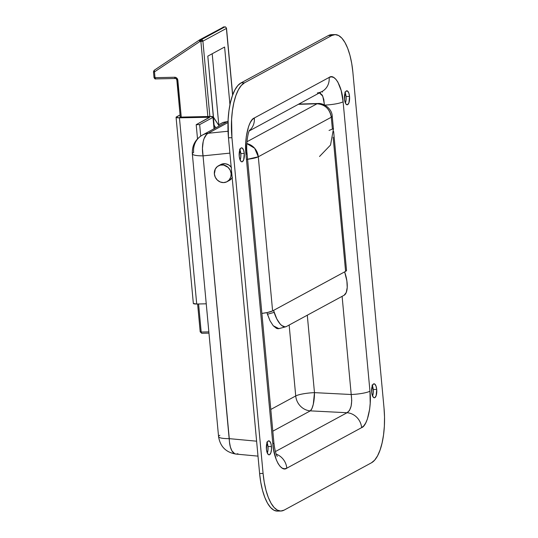 <?xml version="1.0" encoding="UTF-8"?>
<svg xmlns="http://www.w3.org/2000/svg" width="538" height="538" viewBox="0 0 538 538"><rect width="100%" height="100%" fill="white"/><g stroke="black" fill="none" stroke-linecap="round" stroke-linejoin="round"><path stroke-width="0.81" d="M239.618 149.087L240.809 153.545L244.279 153.464A7.001 2.596 -91.3 0 1 241.912 161.83A7.001 2.596 -91.3 0 1 239.235 156.195L239.827 149.88L241.118 147.963L242.134 147.963L243.499 149.88L244.279 153.464L243.687 159.786L242.396 161.703L241.38 161.696L240.015 159.779L239.235 156.195A7.001 2.596 -91.3 0 1 241.602 147.829A7.001 2.596 -91.3 0 1 244.279 153.464L240.809 153.545A7.001 2.596 88.7 0 0 239.908 149.665M266.801 442.088L267.991 446.547L271.455 446.473A7.001 2.596 -91.3 0 1 269.094 454.839A7.001 2.596 -91.3 0 1 266.418 449.203L267.009 442.882L268.301 440.965L269.316 440.965L270.681 442.882L271.286 445.155L271.508 449.203L270.87 452.788L269.578 454.704L268.563 454.704L267.198 452.788L266.418 449.203A7.001 2.596 -91.3 0 1 268.785 440.83A7.001 2.596 -91.3 0 1 271.455 446.473L267.991 446.547A7.001 2.596 88.7 0 0 267.09 442.666M372.054 385.053L373.244 389.505L376.714 389.431A7.001 2.596 -91.3 0 1 374.347 397.797A7.001 2.596 -91.3 0 1 371.677 392.162L372.262 385.847L373.554 383.93L374.569 383.93L375.934 385.847L376.714 389.431L376.123 395.746L374.831 397.663L373.816 397.663L372.451 395.746L371.677 392.162A7.001 2.596 -91.3 0 1 374.038 383.796A7.001 2.596 -91.3 0 1 376.714 389.431L373.244 389.505A7.001 2.596 88.7 0 0 372.343 385.625M344.878 92.052L346.062 96.504L349.532 96.43A7.001 2.596 -91.3 0 1 347.165 104.796A7.001 2.596 -91.3 0 1 344.495 99.16L345.08 92.839L345.894 91.326L347.387 90.929L348.752 92.845L349.532 96.43L348.94 102.745L347.649 104.661L346.142 104.264L345.268 102.745L344.495 99.16A7.001 2.596 -91.3 0 1 346.855 90.794A7.001 2.596 -91.3 0 1 349.532 96.43L346.062 96.504A7.001 2.596 88.7 0 0 345.161 92.623M263.082 473.447L264.232 482.203L265.987 490.273L268.274 497.347L271.004 503.151L274.077 507.469L277.373 510.125L280.769 511.026L284.125 510.125L371.462 462.794L374.656 460.145L377.568 455.827L380.077 450.024L382.094 442.949L383.54 434.886L384.361 426.13L384.522 417.017L384.011 407.912L352.867 72.179L351.717 63.423L349.962 55.353L347.676 48.279L344.945 42.475L341.872 38.158L338.577 35.501L335.181 34.607L331.825 35.501L244.487 82.832L241.293 85.488L238.381 89.799L235.873 95.603L233.855 102.677L232.409 110.747L231.589 119.503L231.939 137.715L263.082 473.447L259.612 473.527A46.685 17.297 88.7 0 0 277.44 511.1L280.91 511.019A46.685 17.297 -91.3 0 1 263.082 473.447L231.939 137.715L228.468 137.789L259.612 473.527L263.082 473.447M249.639 130.082C248.045 132.14 245.853 144.117 247.036 153.31A15.562 2.703 174.7 0 1 245.987 154.433L272.833 443.83C273.741 459.196 281.394 472.532 286.808 468.188L361.63 427.643C367.293 425.988 371.859 406.029 369.962 391.2A15.562 2.703 174.7 0 1 351.213 394.509L314.474 392.639L351.213 394.509L342.107 296.337L351.213 394.509A15.562 2.703 -5.3 0 0 369.962 391.2L343.116 101.796A15.562 2.703 174.7 0 1 324.744 105.092A15.562 2.703 -5.3 0 0 343.116 101.796L369.962 391.2L370.198 403.312L369.653 409.122L367.36 419.169L365.692 423.016L363.755 425.881L361.63 427.643L286.808 468.188L284.575 468.786L282.322 468.195L280.13 466.439L278.092 463.574L276.276 459.721L273.6 449.66L272.833 443.83L245.987 154.433L245.752 142.321L246.296 136.504L248.59 126.464L250.264 122.61L252.194 119.752L254.319 117.983L329.142 77.438L331.374 76.84L333.634 77.432L335.82 79.194L337.857 82.052L341.186 90.606L343.116 101.796C342.208 86.43 334.555 73.094 329.142 77.438L254.319 117.983C248.657 119.644 244.097 139.604 245.987 154.433A15.562 2.703 -5.3 0 0 247.029 153.276A15.562 2.703 -5.3 0 0 245.826 152.415L245.826 152.415M270.796 409.465L295.725 395.955L289.148 325.039L295.725 395.955A15.562 14.203 -118.5 0 0 310.312 410.864L347.05 412.733L275.409 451.557L347.05 412.733L310.312 410.864L272.813 431.187L310.312 410.864A15.562 4.23 92.9 0 0 314.474 392.639L307.292 315.207L314.474 392.639L313.298 404.253L311.932 408.53L310.312 410.864A15.562 14.203 61.5 0 1 295.725 395.955A15.562 2.703 174.7 0 1 314.474 392.639A15.562 2.703 -5.3 0 0 295.725 395.955L270.796 409.465M349.478 410.44L347.05 412.733A15.562 14.203 61.5 0 1 361.63 427.643A15.562 14.203 -118.5 0 0 347.05 412.733C351.038 409.99 352.424 403.917 351.213 394.509L351.738 400.588L351.126 406.177L349.478 410.44M319.693 92.751L322.275 95.165L323.802 99.463L324.367 105.112M335.039 34.607L331.569 34.681A46.685 17.297 88.7 0 0 328.355 35.575L331.825 35.501L328.355 35.575L241.017 82.906L244.487 82.832L241.017 82.906A46.685 17.297 88.7 0 0 228.468 137.789L231.939 137.715A46.685 17.297 -91.3 0 1 244.487 82.832L331.825 35.501A46.685 17.297 -91.3 0 1 335.039 34.607A46.685 17.297 -91.3 0 1 352.867 72.179L384.011 407.912A46.685 17.297 -91.3 0 1 371.462 462.794L284.125 510.125A46.685 17.297 -91.3 0 1 280.91 511.019M331.717 34.681L328.355 35.575L241.017 82.906L237.823 85.562L234.911 89.873L232.403 95.683L230.385 102.751L228.939 110.821L228.119 119.577L228.468 137.789L259.612 473.527L260.762 482.283L262.517 490.353L264.804 497.428L267.534 503.232L270.607 507.542L273.903 510.206L277.299 511.1M240.809 153.545L240.735 157.587L240.136 160.075A7.001 2.596 88.7 0 0 240.809 153.545M267.991 446.547L267.917 450.595L267.319 453.083A7.001 2.596 88.7 0 0 267.991 446.547M373.244 389.505L373.177 393.554L372.572 396.042A7.001 2.596 88.7 0 0 373.244 389.505M346.062 96.504L345.995 100.552L345.396 103.04A7.001 2.596 88.7 0 0 346.062 96.504M208.213 133.263L227.998 122.543L208.213 133.263A19.301 17.606 -118.5 0 0 202.355 135.112A19.301 17.606 61.5 0 1 208.213 133.263A19.301 8.944 84.2 0 0 203.048 155.859A19.301 3.349 174.7 0 1 192.335 153.861A19.301 3.349 174.7 0 1 193.633 152.476A19.301 17.606 61.5 0 1 202.355 135.112C195.274 139.369 191.931 145.623 192.335 153.861A19.301 3.349 -5.3 0 0 203.048 155.859L202.443 148.401L203.209 141.487L204.084 138.575L206.632 134.386L208.213 133.263L228.038 131.245L208.213 133.263M237.944 453.749L236.29 454.099L234.696 453.709L231.912 450.831L230.385 447.051L229.491 442.236L203.048 155.859L229.894 153.128L203.048 155.859L229.282 438.652A19.301 3.349 174.7 0 1 218.569 436.648A19.301 3.349 -5.3 0 0 229.282 438.652A19.301 8.352 95.3 0 0 236 454.079L257.998 456.123M192.335 153.861L218.569 436.648A19.301 3.349 174.7 0 1 219.86 435.262M256.613 441.187L229.282 438.652L256.613 441.187M322.134 91.426L322.544 92.099M240.701 152.631A11.829 2.051 -5.3 0 0 239.269 152.496A11.829 2.051 174.7 0 1 240.701 152.631M249.376 130.573A15.562 14.203 -118.5 0 0 254.319 117.983A15.562 14.203 61.5 0 1 249.376 130.573M273.876 442.68A15.562 2.703 174.7 0 1 272.833 443.83A15.562 2.703 -5.3 0 0 273.882 442.713L247.036 153.31M249.208 130.942L322.107 91.44A15.562 14.203 -118.5 0 0 329.142 77.438A15.562 14.203 61.5 0 1 322.269 91.352A15.562 14.203 61.5 0 1 317.38 92.933M286.808 468.188A15.562 14.203 -118.5 0 0 276.236 454.153A15.562 14.203 61.5 0 1 286.808 468.188M319.088 92.617L322.766 96.141L324.347 104.19M226.404 28.427L232.598 95.139L226.404 28.427A1.553 1.419 -118.5 0 0 224.817 26.927L201.306 39.671A1.553 1.419 61.5 0 1 202.893 41.164L226.404 28.427L202.893 41.164L201.306 39.671L200.244 39.698L223.761 26.954L224.817 26.927L201.306 39.671L200.244 39.698L223.761 26.954A1.553 1.419 -118.5 0 0 223.055 27.176A1.553 1.419 61.5 0 1 223.761 26.954A1.553 0.578 -91.3 0 1 223.869 26.92A1.553 0.578 88.7 0 0 223.761 26.954L224.817 26.927A1.553 0.578 -91.3 0 1 224.924 26.9A1.553 0.578 88.7 0 0 224.817 26.927A1.553 1.419 61.5 0 1 226.404 28.427M229.955 104.742L224.602 47.028L207.809 56.134L213.364 117.237L219.181 125.993L213.472 117.176L207.809 56.134L224.602 47.028L229.955 104.742M155.711 78.911L155.005 77.687L154.473 71.897L199.827 41.527L200.889 41.5L207.843 116.511L200.889 41.5L202.893 41.164L209.874 116.464L202.893 41.164L199.827 41.527L154.473 71.897L155.005 77.687L174.662 77.25L176.316 77.734L177.506 79.079L181.252 117.102L177.836 80.243A3.114 2.838 -118.5 0 0 174.662 77.25L155.005 77.687A1.553 0.578 88.7 0 0 155.603 78.938A1.553 0.578 88.7 0 0 155.711 78.911L175.254 78.508A1.553 0.578 -91.3 0 1 174.662 77.25A1.553 0.578 88.7 0 0 175.247 78.508A1.553 0.578 88.7 0 0 175.361 78.474A1.553 1.419 61.5 0 1 176.948 79.967L177.836 80.243L176.948 79.967M215.819 127.815L214.097 125.152L215.819 127.815M200.244 39.698A1.553 0.578 88.7 0 0 199.827 41.527L200.244 39.698L199.544 39.92A1.553 1.419 61.5 0 1 200.244 39.698L199.544 39.92A1.553 0.632 -123.8 0 1 199.544 39.92L199.827 41.527A1.553 0.632 -123.8 0 1 199.524 39.926L154.184 70.29A1.553 0.632 56.2 0 0 154.164 70.303A1.553 0.632 56.2 0 0 154.473 71.897L153.478 71.742L154.016 77.526L155.005 77.687L154.124 77.418M198.589 303.977L201.192 332.04L208.845 331.872L201.192 332.04L198.589 303.977M212.194 53.753L218.778 124.715L212.194 53.753M223.976 26.947A1.553 0.578 88.7 0 0 223.869 26.92L199.524 39.926M225.072 26.947A1.553 0.578 88.7 0 0 224.924 26.9L223.869 26.92M175.361 78.474A1.553 0.578 -91.3 0 1 175.254 78.508C175.818 78.299 176.35 78.824 176.847 80.081L180.277 117.096L179.793 116.954L180.237 116.652L179.793 116.954L180.781 117.109L180.277 117.096M200.311 331.771L201.192 332.04L200.311 331.771M201.898 333.264A1.553 0.578 -91.3 0 1 201.79 333.291A1.553 0.578 -91.3 0 1 201.192 332.04A1.553 0.578 88.7 0 0 201.79 333.291A1.553 0.578 88.7 0 0 201.898 333.264M153.586 71.628L154.473 71.897L154.184 70.29L199.504 39.947M200.889 41.5A1.553 0.578 -91.3 0 1 201.306 39.671L200.889 41.5M180.075 114.937L176.074 117.304L179.443 117.835A5.293 0.921 174.7 0 1 176.074 117.297A5.293 0.921 174.7 0 1 176.43 116.914L180.075 114.937M196.713 304.017L179.443 117.835L208.63 117.19L208.697 117.909L208.63 117.19L209.625 117.351L196.195 124.681L197.507 138.844L196.195 124.681L199.659 124.608L200.728 136.101L199.659 124.608L212.987 117.385L214.043 128.777L212.987 117.385L213.337 117.002A5.293 0.921 174.7 0 1 212.987 117.385L199.659 124.608L196.195 124.681L209.49 117.257L179.443 117.835L196.713 304.017L206.242 303.809L196.713 304.017A5.293 0.921 -5.3 0 1 193.344 303.472L196.713 304.017M209.975 116.464A5.293 0.921 174.7 0 1 213.344 117.008L209.975 116.464L180.781 117.109L209.975 116.464M333.641 131.454L346.526 270.358A14.008 2.434 -5.3 0 1 345.591 271.367L333.143 137.197L345.591 271.367L344.65 271.872L345.268 273.862A18.675 7.471 -105.2 0 1 344.105 295.254L286.438 326.505A18.675 7.471 -105.2 0 1 285.786 326.768A18.675 7.471 -105.2 0 1 274.165 312.39L273.546 310.406L344.65 271.872L346.882 280.93L347.232 287.48L346.25 292.511L344.105 295.254L286.438 326.505L285.019 326.875L281.771 325.537L280.063 323.883L276.801 318.906L273.546 310.406L272.605 310.917A14.008 2.434 -5.3 0 1 261.885 313.405L267.46 312.511L272.605 310.917L258.307 156.78L254.635 148.239L246.834 143.592A14.008 12.777 61.5 0 1 258.307 156.78L331.287 117.23A14.008 12.777 -118.5 0 0 317.01 103.787A14.008 4.741 -91.7 0 1 317.877 103.518L298.328 104.332L317.01 103.787L246.962 141.743L317.01 103.787C324.986 104.426 329.747 108.905 331.287 117.23L332.228 116.228A14.008 2.434 174.7 0 1 331.287 117.23L332.397 129.201L331.287 117.23L258.307 156.78L272.605 310.917L345.591 271.367L346.526 270.318M227.103 121.696L222.846 122.57L218.462 124.89L222.295 122.812A6.227 1.083 174.7 0 1 227.103 121.696M247.588 159.275L258.307 156.78A14.008 2.434 174.7 0 1 246.451 159.403M285.786 326.768L278.906 328.644L273.223 325.739L270.009 320.756L267.433 314.226L274.165 312.39L267.433 314.226L266.942 312.618L270.009 320.756L273.223 325.739L276.572 328.415L278.139 328.745L279.558 328.382M221.925 164.897A9.025 8.238 61.5 0 1 230.748 171.649A9.025 8.238 61.5 0 1 227.049 181.689A9.025 8.238 61.5 0 1 223.566 182.604L220.298 181.999L217.399 180.143L215.314 177.311L214.366 173.935L215.321 168.986L217.406 166.498L220.304 165.105L223.579 165.031L228.092 167.358L230.177 170.19L231.132 173.566L230.802 176.968L229.255 179.88L226.713 181.857L223.566 182.604A9.025 8.238 61.5 0 1 214.743 175.859A9.025 8.238 61.5 0 1 218.448 165.812A9.025 8.238 61.5 0 1 221.925 164.897L224.164 163.686L221.925 164.897M227.049 181.689L229.289 180.472A9.025 8.238 -118.5 0 0 232.174 177.722M231.185 167.062A9.025 8.238 -118.5 0 0 224.164 163.686A9.025 8.238 -118.5 0 0 220.688 164.601L218.448 165.812M231.501 167.466L228.959 165.072L225.819 163.821L222.544 163.895L220.661 164.615M228.953 180.647L231.495 178.663L232.409 177.298M319.518 156.491L330.534 145.031L333.506 128.663L329.034 130.438M228.045 121.191L202.355 135.112M218.569 436.648C220.203 446.627 226.014 452.438 236 454.079M273.882 442.713C274.777 449.876 275.92 454.449 277.312 456.426M232.685 94.89L226.511 28.312C225.886 27.129 225.355 26.658 224.924 26.9M154.016 77.526C154.641 78.716 155.173 79.187 155.603 78.938M208.966 333.136L201.79 333.291L200.203 331.879L197.614 303.997M154.164 70.303L153.478 71.742M176.074 117.297L193.344 303.472M213.344 117.008L214.413 128.575M333.392 128.723L332.228 116.228C332.121 108.716 323.56 102.798 317.877 103.518L298.792 104.076"/></g></svg>
